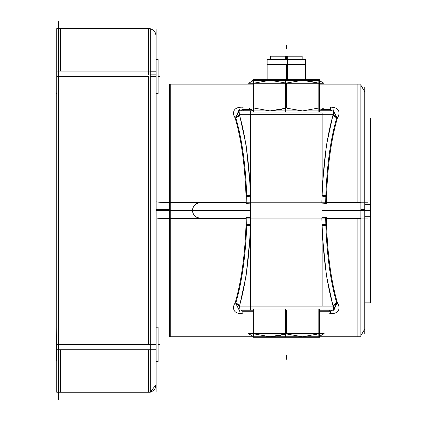 <?xml version="1.0" encoding="UTF-8"?>
<svg xmlns="http://www.w3.org/2000/svg" width="427" height="427" viewBox="0 0 427 427"><rect width="100%" height="100%" fill="white"/><g stroke="black" fill="none" stroke-linecap="round" stroke-linejoin="round"><path stroke-width="0.64" d="M364.749 86.991L364.749 333.882M360.847 210.089L364.717 210.105M360.847 210.789L364.717 210.767M357.095 202.782L357.095 84.124L357.095 202.782M357.095 336.754L357.095 218.096M196.868 202.782L368.042 202.782M235.72 117.558C241.954 138.823 245.621 164.886 246.721 195.753C245.621 164.886 241.954 138.823 235.72 117.558L239.403 110.342L235.72 117.558A3.827 2.759 -16.2 0 0 239.419 114.746C245.648 136.656 249.315 163.509 250.419 195.304C249.315 163.509 245.648 136.656 239.419 114.746A3.827 2.759 -16.2 0 1 235.72 117.558A3.827 2.759 163.8 0 0 239.419 114.746A3.827 2.759 -16.2 0 1 235.72 117.558L239.403 110.342L235.72 117.558A3.827 2.759 163.8 0 0 239.419 114.746C245.648 136.656 249.315 163.509 250.419 195.304A3.827 0.443 -1.8 0 1 246.721 195.753L246.902 202.782L250.585 202.782L246.902 202.782L246.721 195.753C245.621 164.886 241.954 138.823 235.72 117.558C241.954 138.823 245.621 164.886 246.721 195.753A3.827 0.443 178.2 0 0 250.419 195.304A3.827 0.443 -1.8 0 1 246.721 195.753C245.621 164.886 241.954 138.823 235.72 117.558L238.741 110.55M239.403 109.643L239.403 110.919L333.161 110.919L331.357 110.849L331.357 110.129L320.186 110.129L331.363 110.129L320.186 110.129L331.363 110.129L331.357 110.849M241.207 310.023L241.207 310.744L241.207 310.023L241.207 310.744L241.207 310.023L239.403 309.959L333.161 309.959L331.357 310.023L331.363 310.744L331.363 310.157M330.626 311.235L319.471 311.235M253.099 311.235L241.954 311.235M333.161 311.235L333.161 310.023M331.923 309.959L319.471 310.023M253.099 310.023L240.641 309.959M239.403 311.235L239.403 310.023M329.409 309.959L329.409 310.744L333.092 310.744M333.273 307.146L333.37 308.796M337.298 302.908C339.444 305.145 341.621 313.845 330.343 313.696L330.712 310.744M333.161 310.53L336.844 303.314C330.626 282.14 326.959 256.077 325.844 225.125A3.827 0.443 -1.8 0 0 322.145 225.568C323.266 257.454 326.933 284.307 333.145 306.132C326.933 284.307 323.266 257.454 322.145 225.568A3.827 0.443 178.2 0 1 325.844 225.125L325.668 218.096L322.171 218.096L325.668 218.096L325.844 225.125C326.959 256.077 330.626 282.14 336.844 303.314A3.827 2.759 163.8 0 0 333.145 306.132C326.933 284.307 323.266 257.454 322.145 225.568A3.827 0.443 178.2 0 1 325.844 225.125L325.668 218.096L325.844 225.125A3.827 0.443 -1.8 0 0 322.145 225.568C323.266 257.454 326.933 284.307 333.145 306.132A3.827 2.759 163.8 0 1 336.844 303.314A3.827 2.759 -16.2 0 0 333.145 306.132C326.933 284.307 323.266 257.454 322.145 225.568A3.827 0.443 178.2 0 1 325.844 225.125C326.959 256.077 330.626 282.14 336.844 303.314A3.827 2.759 -16.2 0 0 333.145 306.132A3.827 2.759 163.8 0 1 336.844 303.314L333.829 310.328M250.681 306.132L321.889 306.132L250.681 306.132M249.854 306.132L250.66 306.132M239.2 308.796L239.296 307.146M235.266 302.908C233.121 305.145 230.954 313.861 242.237 313.696C241.992 311.053 241.746 309.831 241.495 310.034L241.538 309.959M235.72 303.314A3.827 2.759 -163.8 0 1 239.419 306.132A3.827 2.759 16.2 0 0 235.72 303.314C241.954 282.044 245.621 255.981 246.721 225.125L246.902 218.096L246.721 225.125C245.621 255.981 241.954 282.044 235.72 303.314C241.954 282.044 245.621 255.981 246.721 225.125A3.827 0.443 1.8 0 1 250.419 225.568C249.32 257.358 245.653 284.217 239.419 306.132C245.653 284.217 249.32 257.358 250.419 225.568A3.827 0.443 1.8 0 0 246.721 225.125A3.827 0.443 -178.2 0 1 250.419 225.568A3.827 0.443 1.8 0 0 246.721 225.125A3.827 0.443 -178.2 0 1 250.419 225.568C249.32 257.358 245.653 284.217 239.419 306.132A3.827 2.759 16.2 0 0 235.72 303.314L239.403 310.53L235.72 303.314A3.827 2.759 -163.8 0 1 239.419 306.132A3.827 2.759 16.2 0 0 235.72 303.314C241.954 282.044 245.621 255.981 246.721 225.125L246.902 218.096L250.585 218.096M170.256 336.77L170.256 202.505L246.182 202.505M326.383 202.505L360.847 202.505L360.847 336.754L319.471 336.754M169.54 218.096L169.54 84.124L169.54 210.436L156.159 210.436L169.54 210.436L156.159 210.436L169.54 210.436L169.54 336.754M250.526 226.027L250.729 217.77L246.198 217.503L246 225.467L250.526 226.027M250.638 110.919L321.926 110.919L321.926 309.959L321.926 110.919L250.638 110.919L250.638 309.959L250.638 110.919M250.585 112.979L321.979 112.979M322.145 113.123L322.145 114.671L250.419 114.671L250.419 113.123M250.419 191.531L250.419 114.746L239.632 114.746L250.419 114.746L239.632 114.746L250.419 114.746L250.419 191.531L250.419 114.746M250.681 114.746L321.889 114.746M322.145 114.746L332.937 114.746L322.145 114.746L332.937 114.746L322.145 114.746L322.145 191.531M368.042 218.096L196.868 218.096M200.877 202.814A7.654 7.654 0 0 0 192.508 210.436A7.654 7.654 0 0 0 200.877 218.058M200.162 202.782C195.534 203.22 192.983 205.771 192.508 210.436C192.972 215.096 195.523 217.653 200.162 218.096C195.523 217.653 192.972 215.096 192.508 210.436L170.256 210.436L192.508 210.436C192.972 215.096 195.523 217.653 200.162 218.096C195.523 217.653 192.972 215.096 192.508 210.436L249.966 210.436L192.508 210.436C192.983 205.771 195.534 203.22 200.162 202.782C195.534 203.22 192.983 205.771 192.508 210.436C192.983 205.771 195.534 203.22 200.162 202.782C195.534 203.22 192.983 205.771 192.508 210.436M156.159 219.163A13.397 0.843 0 0 1 170.256 218.368L246.182 218.368M326.383 218.368L360.847 218.368L360.847 84.124L319.471 84.124L357.095 84.124M333.161 110.342L336.844 117.558A3.827 2.759 -163.8 0 1 333.145 114.746C326.986 136.192 323.319 163.045 322.145 195.304C323.319 163.045 326.986 136.192 333.145 114.746C326.986 136.192 323.319 163.045 322.145 195.304C323.319 163.045 326.986 136.192 333.145 114.746C326.986 136.192 323.319 163.045 322.145 195.304A3.827 0.443 -178.2 0 0 325.844 195.753L325.668 202.782L325.844 195.753A3.827 0.443 1.8 0 1 322.145 195.304A3.827 0.443 -178.2 0 0 325.844 195.753A3.827 0.443 1.8 0 1 322.145 195.304A3.827 0.443 -178.2 0 0 325.844 195.753L325.668 202.782L325.844 195.753C327.018 164.432 330.685 138.369 336.844 117.558L333.161 110.342L336.844 117.558A3.827 2.759 16.2 0 1 333.145 114.746A3.827 2.759 -163.8 0 0 336.844 117.558L333.161 110.342L336.844 117.558A3.827 2.759 16.2 0 1 333.145 114.746A3.827 2.759 -163.8 0 0 336.844 117.558C330.685 138.369 327.018 164.432 325.844 195.753L325.668 202.782L321.979 202.782M239.403 110.849L241.207 110.849L241.207 110.129L252.384 110.129L241.207 110.129L252.384 110.129L241.207 110.129L241.207 110.721M322.038 194.851L321.841 203.108L326.372 203.375L326.57 195.406L322.038 194.851M333.273 113.598L326.431 145.255L322.518 183.738L321.99 196.116L326.532 196.66C327.626 164.918 331.357 138.364 337.725 117.003C335.099 116.747 333.615 115.61 333.273 113.598M322.145 229.342L322.145 306.132L332.937 306.132L322.145 306.132L332.937 306.132L322.145 306.132L322.145 229.342M321.99 224.762L322.518 237.14L326.431 275.623L333.273 307.28C333.615 305.268 335.099 304.131 337.725 303.869C331.357 282.509 327.626 255.954 326.532 224.212L321.99 224.757L322.518 237.14M321.841 217.77L322.038 226.027L326.57 225.467L326.372 217.503L321.841 217.77M322.716 114.746L321.905 114.746M331.026 110.919L331.923 110.919M333.37 112.082L333.273 113.731M331.069 110.844C330.818 111.041 330.573 109.824 330.333 107.182C341.611 107.012 339.449 115.733 337.298 117.969M241.944 109.643L251.54 109.643M321.029 109.643L330.61 109.643M241.495 110.849L253.099 110.849M319.471 110.849L331.069 110.849M333.161 109.643L333.161 110.849M243.16 110.919L243.16 110.129L239.478 110.129M239.296 113.731L239.195 112.104M240.641 110.919L241.533 110.919M235.266 117.969C233.126 115.733 230.948 107.028 242.221 107.177L241.853 110.129M239.632 306.132L250.419 306.132L250.419 229.342L250.419 306.132L250.419 229.342L250.419 306.132L239.632 306.132M239.296 307.28L246.133 275.623L250.051 237.14L250.574 224.757L246.037 224.212C244.943 255.954 241.212 282.509 234.839 303.869C237.471 304.131 238.955 305.268 239.296 307.28M250.574 196.116L250.051 183.733L246.133 145.255L239.296 113.598C238.955 115.61 237.471 116.747 234.839 117.003C241.212 138.369 244.943 164.918 246.037 196.66L250.574 196.116L250.051 183.733M250.729 203.108L250.526 194.851L246 195.406L246.198 203.375L250.729 203.108M156.143 219.211A13.397 0.843 0 0 0 156.159 219.254L156.159 93.694L158.097 93.657L156.143 93.657M170.256 218.368L170.256 84.103M156.143 29.314L156.143 391.564M56.738 327.215L56.583 360.788M156.143 361.6L158.097 361.6L158.097 360.788M58.536 21.35L58.536 399.528M150.288 392.232L150.288 71.112L56.738 71.112L56.738 29.233M156.143 71.112L150.288 71.112L150.288 28.625L56.738 28.625M60.49 28.625L60.49 71.112M60.49 76.47L56.812 76.47M156.143 76.47L150.288 76.47L156.143 76.47L150.288 76.47L156.143 76.47L156.143 344.408L148.489 344.408L156.143 344.408L148.489 344.408L148.489 76.47L58.536 76.47L148.489 76.47L58.536 76.47L148.489 76.47L148.489 344.408L148.489 76.47L148.489 344.408L156.143 344.408L156.143 76.47M148.489 71.112L148.489 28.625L148.489 71.112M147.769 349.766L156.143 349.766M156.143 74.864L150.288 74.864M148.489 74.864L148.489 71.186M150.288 71.186L156.143 71.186M155.172 388.33L156.143 384.599A7.654 7.654 0 0 1 150.288 392.039A7.654 7.654 0 0 0 156.143 384.599L150.288 392.039A7.654 7.654 0 0 0 156.143 384.599A7.654 7.654 0 0 1 150.288 392.039M148.489 392.253L148.489 349.766L148.489 392.253M147.769 392.221A7.654 7.654 0 0 0 156.106 383.878M147.769 28.657A7.654 7.654 0 0 1 156.106 36.994M150.288 392.253L56.738 392.253L56.738 71.112M56.812 344.408L60.49 344.408M60.49 349.766L60.49 392.253M150.288 349.766L56.738 349.766M58.536 344.408L148.489 344.408L58.536 344.408M156.143 327.215L158.097 327.183L158.097 361.6M56.738 93.657L56.738 59.278M156.143 59.278L158.097 59.278L158.097 93.694L156.143 93.694M56.583 93.657L56.583 92.851M170.256 202.505A13.397 0.843 0 0 1 156.159 201.709M156.143 201.667A13.397 0.843 0 0 1 156.159 201.619L156.159 327.183L158.097 327.183L156.143 327.183M364.749 216.243L370.417 216.243L370.417 118.001L364.749 118.001M364.749 204.634L370.417 204.634L370.417 302.876L364.749 302.876M320.122 80.297L252.448 80.297M319.471 80.708L323.89 83.27L319.471 80.708L323.965 83.27L248.599 83.27L253.099 80.708M253.75 79.684L253.75 111.532M253.099 110.502L248.674 107.946L253.099 110.502L248.599 107.946L323.965 107.946L319.471 110.502M318.82 79.684L318.82 111.532M301.996 110.913L286.933 108.223L302.551 110.919L318.82 108.01M248.599 107.946L323.965 107.946L248.599 107.946L253.099 110.54L248.599 107.946M253.75 108.01L270.013 110.919L253.75 108.01L270.013 110.919L253.75 108.01L270.013 110.919L281.671 109.376M285.631 111.532L285.631 79.684L319.471 79.684L319.471 111.532M306.607 80.489L318.82 83.201L303.106 80.303M318.82 83.201L302.551 80.297L318.82 83.201L302.551 80.297L287.206 82.902M286.282 83.388L286.282 107.828M253.099 111.532L253.099 79.684L286.933 79.684L286.933 111.532M285.631 108.223L270.013 110.919L285.359 108.314M285.631 82.987L270.013 80.297L285.631 82.987L270.013 80.297L285.631 82.987L270.013 80.297L253.75 83.201M248.599 83.27L323.965 83.27L248.599 83.27L253.099 80.671L248.599 83.27M320.122 309.959L252.448 309.959M253.75 309.42L253.75 337.287M253.099 336.337L248.482 333.668L253.099 336.337L248.407 333.668L324.157 333.668L319.471 336.337M318.82 309.42L318.82 337.287M286.933 334.058L302.551 336.754L286.933 334.058L302.551 336.754L286.933 334.058L302.551 336.754L318.82 333.845M248.407 333.668L324.157 333.668L248.407 333.668L253.099 336.375L248.407 333.668M253.75 333.845L270.013 336.754L253.75 333.845L270.013 336.754L253.75 333.845L270.013 336.754L281.019 335.371M319.471 309.42L319.471 337.287L285.631 337.287L285.631 309.42M286.282 309.959L286.282 333.604M286.933 309.42L286.933 337.287L253.099 337.287L253.099 309.42M285.631 334.058L270.013 336.754L285.359 334.149M320.122 336.754L252.448 336.754M287.483 79.684L287.483 64.664M287.483 64.413L287.483 59.502L267.147 59.502L267.147 79.684M285.081 64.413L285.081 59.502L305.422 59.502L305.422 64.413L267.147 64.413L287.499 64.664M285.081 79.684L285.081 64.664L305.673 64.664M287.28 59.502L287.28 56.183L270.398 56.183L270.398 59.502M285.284 59.502L285.284 56.183L302.167 56.183L302.167 59.502M241.207 310.744L253.099 310.744M319.471 310.744L331.363 310.744L331.363 310.023L331.363 310.744L319.471 310.744L331.363 310.744M333.375 306.565L333.37 309.196M239.2 309.196L239.189 306.565M246.902 218.096L250.393 218.096L246.902 218.096L246.721 225.125M325.668 202.782L322.171 202.782L325.668 202.782M333.37 111.677L333.375 114.308M239.189 114.308L239.2 111.677M169.54 302.876L169.54 210.436L169.54 326.26L169.54 210.436L156.159 210.436M360.847 209.524L364.717 209.577M332.649 313.786L328.817 313.786M322.598 210.436L370.417 210.436L322.598 210.436M239.953 107.092L243.78 107.092M241.207 110.129L241.207 110.849L241.207 110.129M250.419 225.568C249.32 257.358 245.653 284.217 239.419 306.132C245.653 284.217 249.32 257.358 250.419 225.568M239.419 114.746C245.648 136.656 249.315 163.509 250.419 195.304A3.827 0.443 -1.8 0 1 246.721 195.753A3.827 0.443 178.2 0 0 250.419 195.304C249.315 163.509 245.648 136.656 239.419 114.746M246.902 202.782L246.721 195.753M158.097 344.408L159.97 344.408L158.097 344.408M156.143 218.096L156.143 308.043L156.143 218.096M56.738 344.408L150.288 344.408M156.143 361.632L158.097 361.632L156.143 361.632M158.097 76.47L159.97 76.47L158.097 76.47M170.256 209.518L156.159 209.417M302.551 80.297L286.933 82.987M286.933 108.223L302.551 110.919L286.933 108.223M270.398 64.413L286.282 64.413L270.398 64.413M286.282 79.684L286.282 64.664M286.282 355.536L286.282 359.363L286.282 355.536M286.282 45.273L286.282 49.1L286.282 45.273M302.167 64.413L286.282 64.413M286.282 59.502L286.282 56.183L286.282 59.502M360.847 85.106L364.749 91.778L360.847 85.106M360.847 335.771L364.749 329.094L360.847 335.771M170.256 336.754L253.099 336.754M170.256 84.124L253.099 84.124L170.256 84.124M322.518 183.738L321.99 196.116M250.051 237.14L250.574 224.757M155.172 32.548L156.085 35.35M155.209 388.26L155.86 386.659M156.085 385.522L156.143 384.599M155.209 32.612L155.86 34.213M156.143 59.246L158.097 59.246L156.143 59.246M319.471 80.671L323.965 83.27L319.471 80.671M305.422 79.684L305.422 64.664"/></g></svg>
